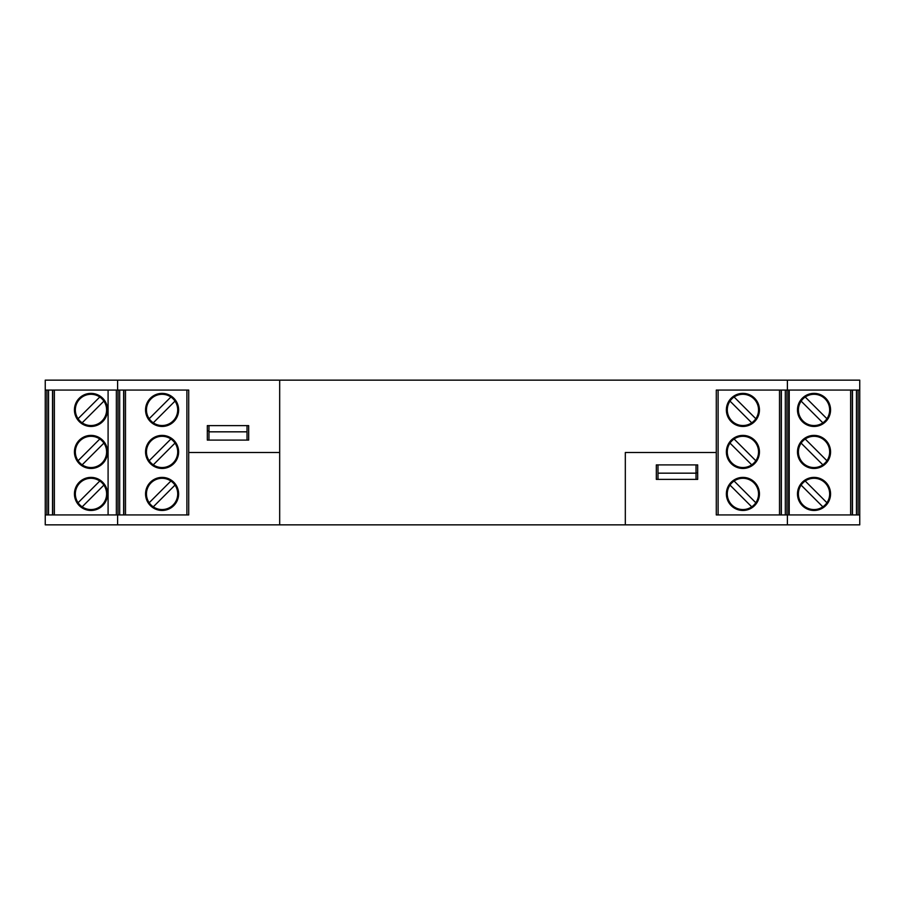 <?xml version="1.0" encoding="UTF-8"?>
<svg xmlns="http://www.w3.org/2000/svg" width="905" height="905" viewBox="0 0 905 905"><rect width="100%" height="100%" fill="white"/><g stroke="black" fill="none" stroke-linecap="round" stroke-linejoin="round"><path stroke-width="1.36" d="M625.321 452.5L716.285 452.5L625.321 452.5L625.321 524.855L859.75 524.855L859.75 514.934L716.285 514.934L716.285 390.066L859.75 390.066L859.75 380.145L45.25 380.145L45.25 390.066L188.715 390.066L188.715 452.5L279.679 452.5L279.679 524.855L625.321 524.855L625.321 452.5M208.976 425.622L208.976 431.832L247.02 431.832L247.02 425.622M247.02 431.832L247.02 440.102L208.976 440.102L208.976 431.832M656.329 479.379L656.329 464.899L697.676 464.899L697.676 479.379L656.329 479.379M188.715 452.5L188.715 514.934L45.25 514.934L45.25 524.855L279.679 524.855L279.679 380.145L279.679 452.5L188.715 452.5M787.395 514.934L787.395 524.855M117.605 514.934L117.605 524.855M696.024 479.379L696.024 473.168L657.98 473.168L657.98 479.379M657.98 473.168L657.98 464.899L696.024 464.899L696.024 473.168M248.671 425.622L248.671 440.102L207.324 440.102L207.324 425.622L248.671 425.622M117.605 390.066L117.605 380.145M787.395 390.066L787.395 380.145M852.476 514.934L852.476 390.066M826.932 418.732A15.645 15.645 0 0 1 802.961 420.972A15.645 15.645 0 0 1 821.321 396.085A15.645 15.645 0 0 1 822.849 422.827A15.645 15.645 0 0 1 801.106 401.096A15.645 15.645 0 0 1 805.201 397.001L826.932 418.732M859.75 514.934L859.75 390.066M797.486 493.926A16.539 16.539 0 0 0 822.294 508.248A16.539 16.539 0 0 0 822.294 479.605A16.539 16.539 0 0 0 797.486 493.926M826.932 502.75A15.645 15.645 0 0 1 802.961 504.99A15.645 15.645 0 0 1 821.321 480.091A15.645 15.645 0 0 1 822.849 506.845A15.645 15.645 0 0 1 801.106 485.103A15.645 15.645 0 0 1 805.201 481.008L826.932 502.75M856.447 390.066L856.447 514.934M830.564 451.923A16.539 16.539 0 0 0 805.755 437.601A16.539 16.539 0 0 0 805.755 466.245A16.539 16.539 0 0 0 830.564 451.923M830.564 409.92A16.539 16.539 0 0 1 805.755 424.241A16.539 16.539 0 0 1 805.755 395.587A16.539 16.539 0 0 1 830.564 409.92M826.932 460.747A15.645 15.645 0 0 1 802.961 462.975A15.645 15.645 0 0 1 821.321 438.088A15.645 15.645 0 0 1 822.849 464.842A15.645 15.645 0 0 1 801.106 443.099A15.645 15.645 0 0 1 805.201 439.004L826.932 460.747M801.106 485.103L822.849 506.845L801.106 485.103M801.106 443.099L822.849 464.842L801.106 443.099M801.106 401.096L822.849 422.827L801.106 401.096M718.106 390.066L718.106 514.934L716.285 514.934M781.354 514.934L781.354 390.066M751.727 422.827A15.645 15.645 0 0 1 729.996 401.096A15.645 15.645 0 0 1 758.548 409.92A15.645 15.645 0 0 1 731.851 420.972A15.645 15.645 0 0 1 729.996 401.096L751.727 422.827L729.996 401.096M788.64 514.934L788.64 390.066M726.376 493.926A16.539 16.539 0 0 0 751.173 508.248A16.539 16.539 0 0 0 751.173 479.605A16.539 16.539 0 0 0 726.376 493.926M751.727 506.845A15.645 15.645 0 0 1 729.996 485.103A15.645 15.645 0 0 1 758.548 493.926A15.645 15.645 0 0 1 731.851 504.99A15.645 15.645 0 0 1 729.996 485.103L751.727 506.845L729.996 485.103M785.325 390.066L785.325 514.934M759.442 451.923A16.539 16.539 0 0 0 734.645 437.601A16.539 16.539 0 0 0 734.645 466.245A16.539 16.539 0 0 0 759.442 451.923M759.442 409.92A16.539 16.539 0 0 1 734.645 424.241A16.539 16.539 0 0 1 734.645 395.587A16.539 16.539 0 0 1 759.442 409.92M751.727 464.842A15.645 15.645 0 0 1 729.996 443.099A15.645 15.645 0 0 1 758.548 451.923A15.645 15.645 0 0 1 731.851 462.975A15.645 15.645 0 0 1 729.996 443.099L751.727 464.842L729.996 443.099M755.822 502.75L734.091 481.008M755.822 460.747L734.091 439.004M755.822 418.732L734.091 397.001M697.676 472.919L696.024 472.919M52.524 514.934L52.524 390.066M82.151 422.827A15.645 15.645 0 0 0 103.894 401.096A15.645 15.645 0 0 0 75.341 409.92A15.645 15.645 0 0 0 102.039 420.972A15.645 15.645 0 0 0 103.894 401.096L82.151 422.827L103.894 401.096M45.25 514.934L45.25 390.066M107.514 493.926A16.539 16.539 0 0 1 82.706 508.248A16.539 16.539 0 0 1 82.706 479.605A16.539 16.539 0 0 1 107.514 493.926M82.151 506.845A15.645 15.645 0 0 0 103.894 485.103A15.645 15.645 0 0 0 75.341 493.926A15.645 15.645 0 0 0 102.039 504.99A15.645 15.645 0 0 0 103.894 485.103L82.151 506.845L103.894 485.103M48.553 390.066L48.553 514.934M74.436 451.923A16.539 16.539 0 0 1 99.245 437.601A16.539 16.539 0 0 1 99.245 466.245A16.539 16.539 0 0 1 74.436 451.923M74.436 409.92A16.539 16.539 0 0 0 99.245 424.241A16.539 16.539 0 0 0 99.245 395.587A16.539 16.539 0 0 0 74.436 409.92M82.151 464.842A15.645 15.645 0 0 0 103.894 443.099A15.645 15.645 0 0 0 75.341 451.923A15.645 15.645 0 0 0 102.039 462.975A15.645 15.645 0 0 0 103.894 443.099L82.151 464.842L103.894 443.099M78.068 502.75L99.799 481.008M78.068 460.747L99.799 439.004M78.068 418.732L99.799 397.001M186.894 390.066L186.894 514.934L188.715 514.934M123.646 514.934L123.646 390.066M153.273 422.827A15.645 15.645 0 0 0 175.004 401.096A15.645 15.645 0 0 0 146.452 409.92A15.645 15.645 0 0 0 173.149 420.972A15.645 15.645 0 0 0 175.004 401.096L153.273 422.827L175.004 401.096M116.36 514.934L116.36 390.066L108.091 390.066L108.091 514.934M178.624 493.926A16.539 16.539 0 0 1 153.827 508.248A16.539 16.539 0 0 1 153.827 479.605A16.539 16.539 0 0 1 178.624 493.926M153.273 506.845A15.645 15.645 0 0 0 175.004 485.103A15.645 15.645 0 0 0 146.452 493.926A15.645 15.645 0 0 0 173.149 504.99A15.645 15.645 0 0 0 175.004 485.103L153.273 506.845L175.004 485.103M119.675 390.066L119.675 514.934M145.558 451.923A16.539 16.539 0 0 1 170.355 437.601A16.539 16.539 0 0 1 170.355 466.245A16.539 16.539 0 0 1 145.558 451.923M145.558 409.92A16.539 16.539 0 0 0 170.355 424.241A16.539 16.539 0 0 0 170.355 395.587A16.539 16.539 0 0 0 145.558 409.92M153.273 464.842A15.645 15.645 0 0 0 175.004 443.099A15.645 15.645 0 0 0 146.452 451.923A15.645 15.645 0 0 0 173.149 462.975A15.645 15.645 0 0 0 175.004 443.099L153.273 464.842L175.004 443.099M149.178 502.75L170.909 481.008M149.178 460.747L170.909 439.004M149.178 418.732L170.909 397.001M207.324 430.916L208.976 430.916M789.217 390.066L789.217 514.934M852.272 390.066L852.272 514.934M858.098 390.066L858.098 514.934M850.621 514.934L850.621 390.066M781.162 390.066L781.162 514.934M786.988 390.066L786.988 514.934M779.51 514.934L779.51 390.066M52.728 390.066L52.728 514.934M46.902 390.066L46.902 514.934M54.379 514.934L54.379 390.066M123.838 390.066L123.838 514.934M118.012 390.066L118.012 514.934M125.49 514.934L125.49 390.066"/></g></svg>
